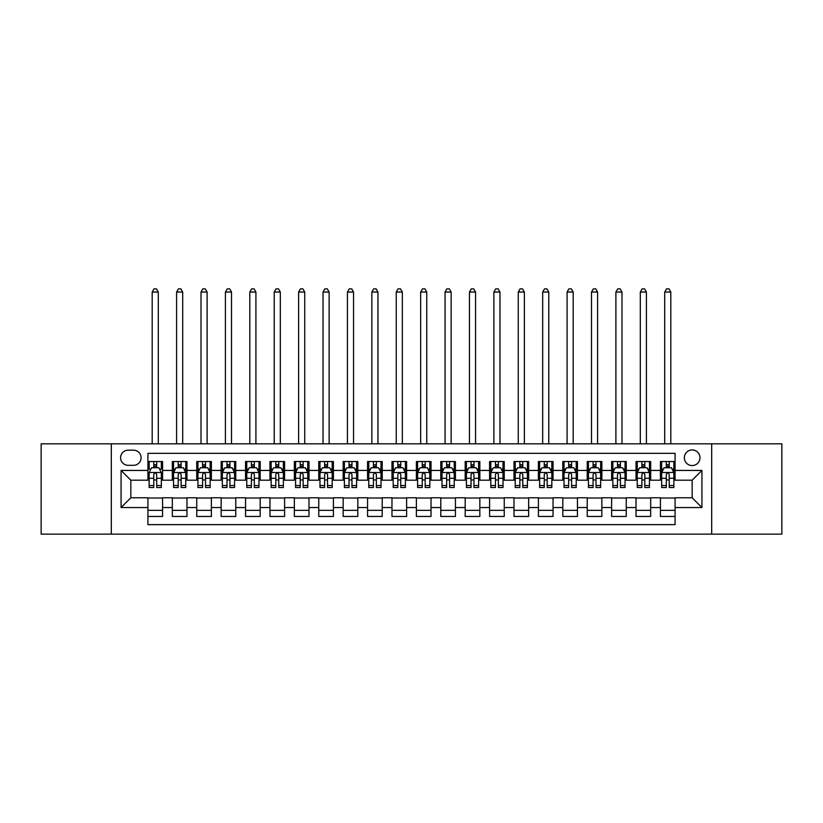 <?xml version="1.0" encoding="UTF-8"?>
<svg xmlns="http://www.w3.org/2000/svg" width="823" height="823" viewBox="0 0 823 823"><rect width="100%" height="100%" fill="white"/><g stroke="black" fill="none" stroke-linecap="round" stroke-linejoin="round"><path stroke-width="1.23" d="M692.164 449.934A7.808 7.808 0 0 0 684.355 457.753A7.808 7.808 0 0 0 692.164 465.561A7.808 7.808 0 0 0 699.972 457.753A7.808 7.808 0 0 0 692.164 449.934M711.689 534.137L781.85 534.137L781.85 443.834L711.689 443.834L711.689 534.137L111.311 534.137L111.311 443.834L41.15 443.834L41.15 534.137L111.311 534.137M675.076 461.528L660.437 461.528L660.437 470.437L650.674 470.437L650.674 480.2L660.437 480.2L660.437 470.437M650.674 470.437L650.674 461.528L636.025 461.528L636.025 470.437L626.262 470.437L626.262 480.2L636.025 480.2L636.025 470.437M626.262 470.437L626.262 461.528L611.623 461.528L611.623 470.437L601.86 470.437L601.86 480.2L611.623 480.2L611.623 470.437M601.86 470.437L601.86 461.528L587.221 461.528L587.221 470.437L577.458 470.437L577.458 480.2L587.221 480.2L587.221 470.437M577.458 470.437L577.458 461.528L562.809 461.528L562.809 470.437L553.046 470.437L553.046 480.2L562.809 480.2L562.809 470.437M553.046 470.437L553.046 461.528L538.407 461.528L538.407 470.437L528.644 470.437L528.644 480.2L538.407 480.2L538.407 470.437M528.644 470.437L528.644 461.528L514.005 461.528L514.005 470.437L504.242 470.437L504.242 480.2L514.005 480.2L514.005 470.437M504.242 470.437L504.242 461.528L489.592 461.528L489.592 470.437L479.84 470.437L479.84 480.2L489.592 480.2L489.592 470.437M479.84 470.437L479.84 461.528L465.19 461.528L465.19 470.437L455.428 470.437L455.428 480.2L465.19 480.2L465.19 470.437M455.428 470.437L455.428 461.528L440.789 461.528L440.789 470.437L431.026 470.437L431.026 480.2L440.789 480.2L440.789 470.437M431.026 470.437L431.026 461.528L416.376 461.528L416.376 470.437L406.624 470.437L406.624 480.2L416.376 480.2L416.376 470.437M406.624 470.437L406.624 461.528L391.974 461.528L391.974 470.437L382.211 470.437L382.211 480.2L391.974 480.2L391.974 470.437M382.211 470.437L382.211 461.528L367.572 461.528L367.572 470.437L357.81 470.437L357.81 480.2L367.572 480.2L367.572 470.437M357.81 470.437L357.81 461.528L343.16 461.528L343.16 470.437L333.408 470.437L333.408 480.2L343.16 480.2L343.16 470.437M333.408 470.437L333.408 461.528L318.758 461.528L318.758 470.437L308.995 470.437L308.995 480.2L318.758 480.2L318.758 470.437M308.995 470.437L308.995 461.528L294.356 461.528L294.356 470.437L284.593 470.437L284.593 480.2L294.356 480.2L294.356 470.437M284.593 470.437L284.593 461.528L269.954 461.528L269.954 470.437L260.191 470.437L260.191 480.2L269.954 480.2L269.954 470.437M260.191 470.437L260.191 461.528L245.542 461.528L245.542 470.437L235.779 470.437L235.779 480.2L245.542 480.2L245.542 470.437M235.779 470.437L235.779 461.528L221.14 461.528L221.14 470.437L211.377 470.437L211.377 480.2L221.14 480.2L221.14 470.437M211.377 470.437L211.377 461.528L196.738 461.528L196.738 470.437L186.975 470.437L186.975 480.2L196.738 480.2L196.738 470.437M186.975 470.437L186.975 461.528L172.326 461.528L172.326 480.2L162.563 480.2L162.563 461.528L147.924 461.528M147.924 516.443L162.563 516.443L162.563 497.771L172.326 497.771L172.326 516.443L186.975 516.443L186.975 497.771L196.738 497.771L196.738 507.534L186.975 507.534M196.738 507.534L196.738 516.443L211.377 516.443L211.377 497.771L221.14 497.771L221.14 507.534L211.377 507.534M221.14 507.534L221.14 516.443L235.779 516.443L235.779 497.771L245.542 497.771L245.542 507.534L235.779 507.534M245.542 507.534L245.542 516.443L260.191 516.443L260.191 497.771L269.954 497.771L269.954 507.534L260.191 507.534M269.954 507.534L269.954 516.443L284.593 516.443L284.593 497.771L294.356 497.771L294.356 507.534L284.593 507.534M294.356 507.534L294.356 516.443L308.995 516.443L308.995 497.771L318.758 497.771L318.758 507.534L308.995 507.534M318.758 507.534L318.758 516.443L333.408 516.443L333.408 497.771L343.16 497.771L343.16 507.534L333.408 507.534M343.16 507.534L343.16 516.443L357.81 516.443L357.81 497.771L367.572 497.771L367.572 507.534L357.81 507.534M367.572 507.534L367.572 516.443L382.211 516.443L382.211 497.771L391.974 497.771L391.974 507.534L382.211 507.534M391.974 507.534L391.974 516.443L406.624 516.443L406.624 497.771L416.376 497.771L416.376 507.534L406.624 507.534M416.376 507.534L416.376 516.443L431.026 516.443L431.026 497.771L440.789 497.771L440.789 507.534L431.026 507.534M440.789 507.534L440.789 516.443L455.428 516.443L455.428 497.771L465.19 497.771L465.19 507.534L455.428 507.534M465.19 507.534L465.19 516.443L479.84 516.443L479.84 497.771L489.592 497.771L489.592 507.534L479.84 507.534M489.592 507.534L489.592 516.443L504.242 516.443L504.242 497.771L514.005 497.771L514.005 507.534L504.242 507.534M514.005 507.534L514.005 516.443L528.644 516.443L528.644 497.771L538.407 497.771L538.407 507.534L528.644 507.534M538.407 507.534L538.407 516.443L553.046 516.443L553.046 497.771L562.809 497.771L562.809 507.534L553.046 507.534M562.809 507.534L562.809 516.443L577.458 516.443L577.458 497.771L587.221 497.771L587.221 507.534L577.458 507.534M587.221 507.534L587.221 516.443L601.86 516.443L601.86 497.771L611.623 497.771L611.623 507.534L601.86 507.534M611.623 507.534L611.623 516.443L626.262 516.443L626.262 497.771L636.025 497.771L636.025 507.534L626.262 507.534M636.025 507.534L636.025 516.443L650.674 516.443L650.674 497.771L660.437 497.771L660.437 507.534L650.674 507.534M128.151 465.314L133.521 465.314A7.561 7.561 0 0 0 141.093 457.753A7.561 7.561 0 0 0 133.521 450.181L128.151 450.181A7.561 7.561 0 0 0 120.59 457.753A7.561 7.561 0 0 0 128.151 465.314M711.689 443.834L111.311 443.834M675.076 470.437L675.076 453.36L147.924 453.36L147.924 480.2L130.836 480.2L130.836 497.771L147.924 497.771L147.924 524.621L675.076 524.621L675.076 497.771L692.164 497.771L692.164 480.2L675.076 480.2L675.076 470.437L701.926 470.437L701.926 507.534L675.076 507.534M147.924 507.534L121.074 507.534L121.074 470.437L147.924 470.437M660.437 507.534L660.437 516.443L675.076 516.443M147.924 467.629L149.148 467.629M153.778 467.629L156.709 467.629M161.349 467.629L162.563 467.629M147.924 479.953L149.148 479.953M153.778 479.953L156.709 479.953M161.349 479.953L162.563 479.953M147.924 498.018L162.563 498.018M147.924 510.342L162.563 510.342M172.326 479.953L173.55 479.953M178.19 479.953L181.111 479.953M185.751 479.953L186.975 479.953M172.326 467.629L173.55 467.629M178.19 467.629L181.111 467.629M185.751 467.629L186.975 467.629M172.326 498.018L186.975 498.018M172.326 510.342L186.975 510.342M196.738 498.018L211.377 498.018M196.738 510.342L211.377 510.342M196.738 467.629L197.952 467.629M202.592 467.629L205.524 467.629M210.153 467.629L211.377 467.629M196.738 479.953L197.952 479.953M202.592 479.953L205.524 479.953M210.153 479.953L211.377 479.953M221.14 498.018L235.779 498.018M221.14 510.342L235.779 510.342M221.14 467.629L222.354 467.629M226.994 467.629L229.926 467.629M234.565 467.629L235.779 467.629M221.14 479.953L222.354 479.953M226.994 479.953L229.926 479.953M234.565 479.953L235.779 479.953M245.542 498.018L260.191 498.018M245.542 510.342L260.191 510.342M245.542 467.629L246.766 467.629M251.406 467.629L254.328 467.629M258.967 467.629L260.191 467.629M245.542 479.953L246.766 479.953M251.406 479.953L254.328 479.953M258.967 479.953L260.191 479.953M269.954 498.018L284.593 498.018M269.954 510.342L284.593 510.342M269.954 467.629L271.168 467.629M275.808 467.629L278.74 467.629M283.369 467.629L284.593 467.629M269.954 479.953L271.168 479.953M275.808 479.953L278.74 479.953M283.369 479.953L284.593 479.953M294.356 498.018L308.995 498.018M294.356 510.342L308.995 510.342M294.356 467.629L295.57 467.629M300.21 467.629L303.142 467.629M307.781 467.629L308.995 467.629M294.356 479.953L295.57 479.953M300.21 479.953L303.142 479.953M307.781 479.953L308.995 479.953M318.758 498.018L333.408 498.018M318.758 510.342L333.408 510.342M318.758 467.629L319.982 467.629M324.622 467.629L327.544 467.629M332.183 467.629L333.408 467.629M318.758 479.953L319.982 479.953M324.622 479.953L327.544 479.953M332.183 479.953L333.408 479.953M343.16 498.018L357.81 498.018M343.16 510.342L357.81 510.342M343.16 467.629L344.384 467.629M349.024 467.629L351.956 467.629M356.585 467.629L357.81 467.629M343.16 479.953L344.384 479.953M349.024 479.953L351.956 479.953M356.585 479.953L357.81 479.953M367.572 498.018L382.211 498.018M367.572 510.342L382.211 510.342M367.572 467.629L368.786 467.629M373.426 467.629L376.358 467.629M380.998 467.629L382.211 467.629M367.572 479.953L368.786 479.953M373.426 479.953L376.358 479.953M380.998 479.953L382.211 479.953M391.974 498.018L406.624 498.018M391.974 510.342L406.624 510.342M391.974 467.629L393.199 467.629M397.828 467.629L400.76 467.629M405.4 467.629L406.624 467.629M391.974 479.953L393.199 479.953M397.828 479.953L400.76 479.953M405.4 479.953L406.624 479.953M416.376 498.018L431.026 498.018M416.376 510.342L431.026 510.342M416.376 467.629L417.6 467.629M422.24 467.629L425.172 467.629M429.801 467.629L431.026 467.629M416.376 479.953L417.6 479.953M422.24 479.953L425.172 479.953M429.801 479.953L431.026 479.953M440.789 498.018L455.428 498.018M440.789 510.342L455.428 510.342M440.789 467.629L442.002 467.629M446.642 467.629L449.574 467.629M454.214 467.629L455.428 467.629M440.789 479.953L442.002 479.953M446.642 479.953L449.574 479.953M454.214 479.953L455.428 479.953M465.19 498.018L479.84 498.018M465.19 510.342L479.84 510.342M465.19 467.629L466.415 467.629M471.044 467.629L473.976 467.629M478.616 467.629L479.84 467.629M465.19 479.953L466.415 479.953M471.044 479.953L473.976 479.953M478.616 479.953L479.84 479.953M489.592 498.018L504.242 498.018M489.592 510.342L504.242 510.342M489.592 467.629L490.817 467.629M495.456 467.629L498.378 467.629M503.018 467.629L504.242 467.629M489.592 479.953L490.817 479.953M495.456 479.953L498.378 479.953M503.018 479.953L504.242 479.953M514.005 498.018L528.644 498.018M514.005 510.342L528.644 510.342M514.005 467.629L515.219 467.629M519.858 467.629L522.79 467.629M527.43 467.629L528.644 467.629M514.005 479.953L515.219 479.953M519.858 479.953L522.79 479.953M527.43 479.953L528.644 479.953M538.407 498.018L553.046 498.018M538.407 510.342L553.046 510.342M538.407 467.629L539.631 467.629M544.26 467.629L547.192 467.629M551.832 467.629L553.046 467.629M538.407 479.953L539.631 479.953M544.26 479.953L547.192 479.953M551.832 479.953L553.046 479.953M562.809 498.018L577.458 498.018M562.809 510.342L577.458 510.342M562.809 467.629L564.033 467.629M568.672 467.629L571.594 467.629M576.234 467.629L577.458 467.629M562.809 479.953L564.033 479.953M568.672 479.953L571.594 479.953M576.234 479.953L577.458 479.953M587.221 498.018L601.86 498.018M587.221 510.342L601.86 510.342M587.221 467.629L588.435 467.629M593.074 467.629L596.006 467.629M600.646 467.629L601.86 467.629M587.221 479.953L588.435 479.953M593.074 479.953L596.006 479.953M600.646 479.953L601.86 479.953M611.623 498.018L626.262 498.018M611.623 510.342L626.262 510.342M611.623 467.629L612.847 467.629M617.476 467.629L620.408 467.629M625.048 467.629L626.262 467.629M611.623 479.953L612.847 479.953M617.476 479.953L620.408 479.953M625.048 479.953L626.262 479.953M636.025 498.018L650.674 498.018M636.025 510.342L650.674 510.342M636.025 467.629L637.249 467.629M641.889 467.629L644.81 467.629M649.45 467.629L650.674 467.629M636.025 479.953L637.249 479.953M641.889 479.953L644.81 479.953M649.45 479.953L650.674 479.953M660.437 498.018L675.076 498.018M660.437 510.342L675.076 510.342M660.437 467.629L661.651 467.629M666.291 467.629L669.222 467.629M673.852 467.629L675.076 467.629M660.437 479.953L661.651 479.953M666.291 479.953L669.222 479.953M673.852 479.953L675.076 479.953M130.836 480.2L121.074 470.437M130.836 497.771L121.074 507.534M701.926 470.437L692.164 480.2M701.926 507.534L692.164 497.771M156.709 461.528L156.709 467.752L156.709 464.707L153.778 464.707M161.349 485.529L156.709 485.529L156.709 487.525L161.349 487.525L161.349 472.639L158.901 467.752L151.586 467.752L149.148 472.639L149.148 487.525L153.778 487.525L153.778 485.529L149.148 485.529M150.907 469.1L149.148 469.1L149.148 461.528M149.148 469.151L149.148 464.707M161.349 469.151L161.349 464.707M159.58 469.1L161.349 469.1L161.349 461.528M153.778 467.752L153.778 461.528M156.709 485.529L156.709 474.47C155.732 472.587 154.755 472.587 153.778 474.47L153.778 482.7M149.148 478.286L153.778 478.286L153.778 485.529M158.294 443.834L158.294 292.031L152.193 292.031L152.193 443.834M152.193 292.031L154.024 288.863L156.463 288.863L158.294 292.031M181.111 464.707L178.19 464.707M185.751 485.529L181.111 485.529L181.111 487.525L185.751 487.525L185.751 472.639L183.313 467.752L175.988 467.752L173.55 472.639L173.55 487.525L178.19 487.525L178.19 485.529L173.55 485.529M173.55 472.639L173.55 461.528M185.751 472.639L185.751 461.528M178.19 467.752L178.19 461.528M181.111 461.528L181.111 467.752M181.111 485.529L181.111 474.47C180.144 472.587 179.167 472.587 178.19 474.47L178.19 485.529M182.696 443.834L182.696 292.031L176.595 292.031L176.595 443.834M176.595 292.031L178.426 288.863L180.875 288.863L182.696 292.031M205.524 464.707L202.592 464.707M210.153 485.529L205.524 485.529L205.524 487.525L210.153 487.525L210.153 472.639L207.715 467.752L200.39 467.752L197.952 472.639L197.952 487.525L202.592 487.525L202.592 485.529L197.952 485.529M197.952 472.639L197.952 461.528M210.153 472.639L210.153 461.528M202.592 467.752L202.592 461.528M205.524 461.528L205.524 467.752M205.524 485.529L205.524 474.47C204.546 472.587 203.569 472.587 202.592 474.47L202.592 485.529M207.108 443.834L207.108 292.031L201.007 292.031L201.007 443.834M201.007 292.031L202.839 288.863L205.277 288.863L207.108 292.031M229.926 464.707L226.994 464.707M234.565 485.529L229.926 485.529L229.926 487.525L234.565 487.525L234.565 472.639L232.117 467.752L224.802 467.752L222.354 472.639L222.354 487.525L226.994 487.525L226.994 485.529L222.354 485.529M222.354 472.639L222.354 461.528M234.565 472.639L234.565 461.528M226.994 467.752L226.994 461.528M229.926 461.528L229.926 467.752M229.926 485.529L229.926 474.47C228.948 472.587 227.971 472.587 226.994 474.47L226.994 485.529M231.51 443.834L231.51 292.031L225.409 292.031L225.409 443.834M225.409 292.031L227.241 288.863L229.679 288.863L231.51 292.031M254.328 464.707L251.406 464.707M258.967 485.529L254.328 485.529L254.328 487.525L258.967 487.525L258.967 472.639L256.529 467.752L249.204 467.752L246.766 472.639L246.766 487.525L251.406 487.525L251.406 485.529L246.766 485.529M246.766 472.639L246.766 461.528M258.967 472.639L258.967 461.528M251.406 467.752L251.406 461.528M254.328 461.528L254.328 467.752M254.328 485.529L254.328 474.47C253.35 472.587 252.383 472.587 251.406 474.47L251.406 485.529M255.912 443.834L255.912 292.031L249.811 292.031L249.811 443.834M249.811 292.031L251.643 288.863L254.091 288.863L255.912 292.031M278.74 464.707L275.808 464.707M283.369 485.529L278.74 485.529L278.74 487.525L283.369 487.525L283.369 472.639L280.931 467.752L273.606 467.752L271.168 472.639L271.168 487.525L275.808 487.525L275.808 485.529L271.168 485.529M271.168 472.639L271.168 461.528M283.369 472.639L283.369 461.528M275.808 467.752L275.808 461.528M278.74 461.528L278.74 467.752M278.74 485.529L278.74 474.47C277.762 472.587 276.785 472.587 275.808 474.47L275.808 485.529M280.324 443.834L280.324 292.031L274.224 292.031L274.224 443.834M274.224 292.031L276.055 288.863L278.493 288.863L280.324 292.031M303.142 464.707L300.21 464.707M307.781 485.529L303.142 485.529L303.142 487.525L307.781 487.525L307.781 472.639L305.333 467.752L298.019 467.752L295.57 472.639L295.57 487.525L300.21 487.525L300.21 485.529L295.57 485.529M295.57 472.639L295.57 461.528M307.781 472.639L307.781 461.528M300.21 467.752L300.21 461.528M303.142 461.528L303.142 467.752M303.142 485.529L303.142 474.47C302.164 472.587 301.187 472.587 300.21 474.47L300.21 485.529M304.726 443.834L304.726 292.031L298.626 292.031L298.626 443.834M298.626 292.031L300.457 288.863L302.895 288.863L304.726 292.031M327.544 464.707L324.622 464.707M332.183 485.529L327.544 485.529L327.544 487.525L332.183 487.525L332.183 472.639L329.745 467.752L322.421 467.752L319.982 472.639L319.982 487.525L324.622 487.525L324.622 485.529L319.982 485.529M319.982 472.639L319.982 461.528M332.183 472.639L332.183 461.528M324.622 467.752L324.622 461.528M327.544 461.528L327.544 467.752M327.544 485.529L327.544 474.47C326.566 472.587 325.599 472.587 324.622 474.47L324.622 485.529M329.128 443.834L329.128 292.031L323.028 292.031L323.028 443.834M323.028 292.031L324.859 288.863L327.297 288.863L329.128 292.031M351.956 464.707L349.024 464.707M356.585 485.529L351.956 485.529L351.956 487.525L356.585 487.525L356.585 472.639L354.147 467.752L346.822 467.752L344.384 472.639L344.384 487.525L349.024 487.525L349.024 485.529L344.384 485.529M344.384 472.639L344.384 461.528M356.585 472.639L356.585 461.528M349.024 467.752L349.024 461.528M351.956 461.528L351.956 467.752M351.956 485.529L351.956 474.47C350.979 472.587 350.001 472.587 349.024 474.47L349.024 485.529M353.54 443.834L353.54 292.031L347.44 292.031L347.44 443.834M347.44 292.031L349.271 288.863L351.709 288.863L353.54 292.031M376.358 464.707L373.426 464.707M380.998 485.529L376.358 485.529L376.358 487.525L380.998 487.525L380.998 472.639L378.549 467.752L371.235 467.752L368.786 472.639L368.786 487.525L373.426 487.525L373.426 485.529L368.786 485.529M368.786 472.639L368.786 461.528M380.998 472.639L380.998 461.528M373.426 467.752L373.426 461.528M376.358 461.528L376.358 467.752M376.358 485.529L376.358 474.47C375.381 472.587 374.403 472.587 373.426 474.47L373.426 485.529M377.942 443.834L377.942 292.031L371.842 292.031L371.842 443.834M371.842 292.031L373.673 288.863L376.111 288.863L377.942 292.031M400.76 464.707L397.828 464.707M405.4 485.529L400.76 485.529L400.76 487.525L405.4 487.525L405.4 472.639L402.961 467.752L395.637 467.752L393.199 472.639L393.199 487.525L397.828 487.525L397.828 485.529L393.199 485.529M393.199 472.639L393.199 461.528M405.4 472.639L405.4 461.528M397.828 467.752L397.828 461.528M400.76 461.528L400.76 467.752M400.76 485.529L400.76 474.47C399.783 472.587 398.816 472.587 397.828 474.47L397.828 485.529M402.344 443.834L402.344 292.031L396.244 292.031L396.244 443.834M396.244 292.031L398.075 288.863L400.513 288.863L402.344 292.031M425.172 464.707L422.24 464.707M429.801 485.529L425.172 485.529L425.172 487.525L429.801 487.525L429.801 472.639L427.363 467.752L420.039 467.752L417.6 472.639L417.6 487.525L422.24 487.525L422.24 485.529L417.6 485.529M417.6 472.639L417.6 461.528M429.801 472.639L429.801 461.528M422.24 467.752L422.24 461.528M425.172 461.528L425.172 467.752M425.172 485.529L425.172 474.47C424.195 472.587 423.217 472.587 422.24 474.47L422.24 485.529M426.756 443.834L426.756 292.031L420.656 292.031L420.656 443.834M420.656 292.031L422.487 288.863L424.925 288.863L426.756 292.031M449.574 464.707L446.642 464.707M454.214 485.529L449.574 485.529L449.574 487.525L454.214 487.525L454.214 472.639L451.765 467.752L444.451 467.752L442.002 472.639L442.002 487.525L446.642 487.525L446.642 485.529L442.002 485.529M442.002 472.639L442.002 461.528M454.214 472.639L454.214 461.528M446.642 467.752L446.642 461.528M449.574 461.528L449.574 467.752M449.574 485.529L449.574 474.47C448.597 472.587 447.619 472.587 446.642 474.47L446.642 485.529M451.158 443.834L451.158 292.031L445.058 292.031L445.058 443.834M445.058 292.031L446.889 288.863L449.327 288.863L451.158 292.031M473.976 464.707L471.044 464.707M478.616 485.529L473.976 485.529L473.976 487.525L478.616 487.525L478.616 472.639L476.178 467.752L468.853 467.752L466.415 472.639L466.415 487.525L471.044 487.525L471.044 485.529L466.415 485.529M466.415 472.639L466.415 461.528M478.616 472.639L478.616 461.528M471.044 467.752L471.044 461.528M473.976 461.528L473.976 467.752M473.976 485.529L473.976 474.47C472.999 472.587 472.021 472.587 471.044 474.47L471.044 485.529M475.56 443.834L475.56 292.031L469.46 292.031L469.46 443.834M469.46 292.031L471.291 288.863L473.729 288.863L475.56 292.031M498.378 464.707L495.456 464.707M503.018 485.529L498.378 485.529L498.378 487.525L503.018 487.525L503.018 472.639L500.579 467.752L493.255 467.752L490.817 472.639L490.817 487.525L495.456 487.525L495.456 485.529L490.817 485.529M490.817 472.639L490.817 461.528M503.018 472.639L503.018 461.528M495.456 467.752L495.456 461.528M498.378 461.528L498.378 467.752M498.378 485.529L498.378 474.47C497.411 472.587 496.434 472.587 495.456 474.47L495.456 485.529M499.973 443.834L499.973 292.031L493.872 292.031L493.872 443.834M493.872 292.031L495.703 288.863L498.141 288.863L499.973 292.031M522.79 464.707L519.858 464.707M527.43 485.529L522.79 485.529L522.79 487.525L527.43 487.525L527.43 472.639L524.981 467.752L517.667 467.752L515.219 472.639L515.219 487.525L519.858 487.525L519.858 485.529L515.219 485.529M515.219 472.639L515.219 461.528M527.43 472.639L527.43 461.528M519.858 467.752L519.858 461.528M522.79 461.528L522.79 467.752M522.79 485.529L522.79 474.47C521.813 472.587 520.836 472.587 519.858 474.47L519.858 485.529M524.374 443.834L524.374 292.031L518.274 292.031L518.274 443.834M518.274 292.031L520.105 288.863L522.543 288.863L524.374 292.031M547.192 464.707L544.26 464.707M551.832 485.529L547.192 485.529L547.192 487.525L551.832 487.525L551.832 472.639L549.394 467.752L542.069 467.752L539.631 472.639L539.631 487.525L544.26 487.525L544.26 485.529L539.631 485.529M539.631 472.639L539.631 461.528M551.832 472.639L551.832 461.528M544.26 467.752L544.26 461.528M547.192 461.528L547.192 467.752M547.192 485.529L547.192 474.47C546.215 472.587 545.238 472.587 544.26 474.47L544.26 485.529M548.776 443.834L548.776 292.031L542.676 292.031L542.676 443.834M542.676 292.031L544.507 288.863L546.945 288.863L548.776 292.031M571.594 464.707L568.672 464.707M576.234 485.529L571.594 485.529L571.594 487.525L576.234 487.525L576.234 472.639L573.796 467.752L566.471 467.752L564.033 472.639L564.033 487.525L568.672 487.525L568.672 485.529L564.033 485.529M564.033 472.639L564.033 461.528M576.234 472.639L576.234 461.528M568.672 467.752L568.672 461.528M571.594 461.528L571.594 467.752M571.594 485.529L571.594 474.47C570.627 472.587 569.65 472.587 568.672 474.47L568.672 485.529M573.189 443.834L573.189 292.031L567.088 292.031L567.088 443.834M567.088 292.031L568.909 288.863L571.357 288.863L573.189 292.031M596.006 464.707L593.074 464.707M600.646 485.529L596.006 485.529L596.006 487.525L600.646 487.525L600.646 472.639L598.198 467.752L590.883 467.752L588.435 472.639L588.435 487.525L593.074 487.525L593.074 485.529L588.435 485.529M588.435 472.639L588.435 461.528M600.646 472.639L600.646 461.528M593.074 467.752L593.074 461.528M596.006 461.528L596.006 467.752M596.006 485.529L596.006 474.47C595.029 472.587 594.052 472.587 593.074 474.47L593.074 485.529M597.591 443.834L597.591 292.031L591.49 292.031L591.49 443.834M591.49 292.031L593.321 288.863L595.759 288.863L597.591 292.031M620.408 464.707L617.476 464.707M625.048 485.529L620.408 485.529L620.408 487.525L625.048 487.525L625.048 472.639L622.61 467.752L615.285 467.752L612.847 472.639L612.847 487.525L617.476 487.525L617.476 485.529L612.847 485.529M612.847 472.639L612.847 461.528M625.048 472.639L625.048 461.528M617.476 467.752L617.476 461.528M620.408 461.528L620.408 467.752M620.408 485.529L620.408 474.47C619.431 472.587 618.454 472.587 617.476 474.47L617.476 485.529M621.993 443.834L621.993 292.031L615.892 292.031L615.892 443.834M615.892 292.031L617.723 288.863L620.161 288.863L621.993 292.031M644.81 464.707L641.889 464.707M649.45 485.529L644.81 485.529L644.81 487.525L649.45 487.525L649.45 472.639L647.012 467.752L639.687 467.752L637.249 472.639L637.249 487.525L641.889 487.525L641.889 485.529L637.249 485.529M637.249 472.639L637.249 461.528M649.45 472.639L649.45 461.528M641.889 467.752L641.889 461.528M644.81 461.528L644.81 467.752M644.81 485.529L644.81 474.47C643.843 472.587 642.866 472.587 641.889 474.47L641.889 485.529M646.405 443.834L646.405 292.031L640.304 292.031L640.304 443.834M640.304 292.031L642.125 288.863L644.574 288.863L646.405 292.031M669.222 464.707L666.291 464.707M673.852 485.529L669.222 485.529L669.222 487.525L673.852 487.525L673.852 472.639L671.414 467.752L664.099 467.752L661.651 472.639L661.651 487.525L666.291 487.525L666.291 485.529L661.651 485.529M661.651 472.639L661.651 461.528M673.852 472.639L673.852 461.528M666.291 467.752L666.291 461.528M669.222 461.528L669.222 467.752M669.222 485.529L669.222 474.47C668.245 472.587 667.268 472.587 666.291 474.47L666.291 485.529M670.807 443.834L670.807 292.031L664.706 292.031L664.706 443.834M664.706 292.031L666.537 288.863L668.976 288.863L670.807 292.031M172.326 507.534L162.563 507.534M172.326 470.437L162.563 470.437M161.287 472.515L149.2 472.515M161.349 478.286L156.709 478.286M156.709 466.26L153.778 466.26M185.689 472.515L173.612 472.515M173.55 469.1L175.32 469.1M183.982 469.1L185.751 469.1M178.19 478.286L173.55 478.286M185.751 478.286L181.111 478.286M181.111 466.26L178.19 466.26M210.091 472.515L198.014 472.515M197.952 469.1L199.722 469.1M208.384 469.1L210.153 469.1M202.592 478.286L197.952 478.286M210.153 478.286L205.524 478.286M205.524 466.26L202.592 466.26M234.504 472.515L222.416 472.515M222.354 469.1L224.123 469.1M232.796 469.1L234.565 469.1M226.994 478.286L222.354 478.286M234.565 478.286L229.926 478.286M229.926 466.26L226.994 466.26M258.906 472.515L246.828 472.515M246.766 469.1L248.536 469.1M257.198 469.1L258.967 469.1M251.406 478.286L246.766 478.286M258.967 478.286L254.328 478.286M254.328 466.26L251.406 466.26M283.307 472.515L271.23 472.515M271.168 469.1L272.938 469.1M281.6 469.1L283.369 469.1M275.808 478.286L271.168 478.286M283.369 478.286L278.74 478.286M278.74 466.26L275.808 466.26M307.72 472.515L295.632 472.515M295.57 469.1L297.34 469.1M306.012 469.1L307.781 469.1M300.21 478.286L295.57 478.286M307.781 478.286L303.142 478.286M303.142 466.26L300.21 466.26M332.122 472.515L320.044 472.515M319.982 469.1L321.752 469.1M330.414 469.1L332.183 469.1M324.622 478.286L319.982 478.286M332.183 478.286L327.544 478.286M327.544 466.26L324.622 466.26M356.524 472.515L344.446 472.515M344.384 469.1L346.154 469.1M354.816 469.1L356.585 469.1M349.024 478.286L344.384 478.286M356.585 478.286L351.956 478.286M351.956 466.26L349.024 466.26M380.936 472.515L368.848 472.515M368.786 469.1L370.556 469.1M379.228 469.1L380.998 469.1M373.426 478.286L368.786 478.286M380.998 478.286L376.358 478.286M376.358 466.26L373.426 466.26M405.338 472.515L393.26 472.515M393.199 469.1L394.968 469.1M403.63 469.1L405.4 469.1M397.828 478.286L393.199 478.286M405.4 478.286L400.76 478.286M400.76 466.26L397.828 466.26M429.74 472.515L417.662 472.515M417.6 469.1L419.37 469.1M428.032 469.1L429.801 469.1M422.24 478.286L417.6 478.286M429.801 478.286L425.172 478.286M425.172 466.26L422.24 466.26M454.152 472.515L442.064 472.515M442.002 469.1L443.772 469.1M452.444 469.1L454.214 469.1M446.642 478.286L442.002 478.286M454.214 478.286L449.574 478.286M449.574 466.26L446.642 466.26M478.554 472.515L466.476 472.515M466.415 469.1L468.184 469.1M476.846 469.1L478.616 469.1M471.044 478.286L466.415 478.286M478.616 478.286L473.976 478.286M473.976 466.26L471.044 466.26M502.956 472.515L490.878 472.515M490.817 469.1L492.586 469.1M501.248 469.1L503.018 469.1M495.456 478.286L490.817 478.286M503.018 478.286L498.378 478.286M498.378 466.26L495.456 466.26M527.368 472.515L515.28 472.515M515.219 469.1L516.988 469.1M525.66 469.1L527.43 469.1M519.858 478.286L515.219 478.286M527.43 478.286L522.79 478.286M522.79 466.26L519.858 466.26M551.77 472.515L539.693 472.515M539.631 469.1L541.4 469.1M550.062 469.1L551.832 469.1M544.26 478.286L539.631 478.286M551.832 478.286L547.192 478.286M547.192 466.26L544.26 466.26M576.172 472.515L564.094 472.515M564.033 469.1L565.802 469.1M574.464 469.1L576.234 469.1M568.672 478.286L564.033 478.286M576.234 478.286L571.594 478.286M571.594 466.26L568.672 466.26M600.584 472.515L588.496 472.515M588.435 469.1L590.204 469.1M598.877 469.1L600.646 469.1M593.074 478.286L588.435 478.286M600.646 478.286L596.006 478.286M596.006 466.26L593.074 466.26M624.986 472.515L612.909 472.515M612.847 469.1L614.616 469.1M623.278 469.1L625.048 469.1M617.476 478.286L612.847 478.286M625.048 478.286L620.408 478.286M620.408 466.26L617.476 466.26M649.388 472.515L637.311 472.515M637.249 469.1L639.018 469.1M647.68 469.1L649.45 469.1M641.889 478.286L637.249 478.286M649.45 478.286L644.81 478.286M644.81 466.26L641.889 466.26M673.8 472.515L661.713 472.515M661.651 469.1L663.42 469.1M672.093 469.1L673.852 469.1M666.291 478.286L661.651 478.286M673.852 478.286L669.222 478.286M669.222 466.26L666.291 466.26"/></g></svg>
